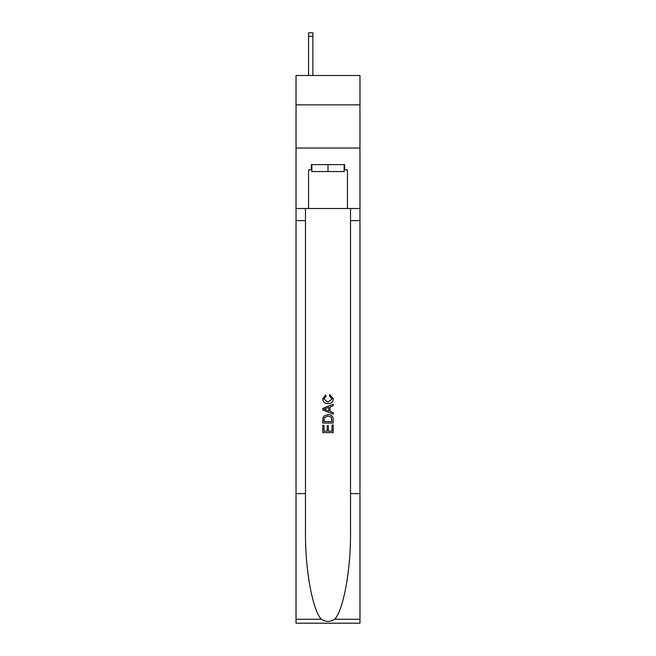 <?xml version="1.0" encoding="UTF-8"?>
<svg xmlns="http://www.w3.org/2000/svg" width="656" height="656" viewBox="0 0 656 656"><rect width="100%" height="100%" fill="white"/><g stroke="black" fill="none" stroke-linecap="round" stroke-linejoin="round"><path stroke-width="0.98" d="M359.964 104.853L359.964 75.481L296.036 75.481L296.036 104.853L359.964 104.853L359.964 148.043L296.036 148.043L296.036 104.853M344.154 164.631L344.154 171.544L311.846 171.544L311.846 164.631M328 164.631L328 171.544M331.985 425.055L331.985 431.164L328.394 431.164L331.985 431.164L331.985 425.055L333.182 425.055L333.182 432.632L322.809 432.632L322.809 425.318L322.809 432.632M327.196 425.719L327.196 431.164L324.007 431.164L327.196 431.164L327.196 425.719L328.394 425.719L328.394 431.164M323.703 416.175L322.965 417.683L323.703 416.175L327.943 414.551C331.255 414.543 333.002 416.134 333.182 419.348L333.182 423.063L322.809 423.063L322.809 419.512L322.809 423.063M329.861 394.617L329.517 396.076L329.861 394.617L333.314 398.848C333.035 402.03 331.231 403.637 327.918 403.653L327.918 403.653C324.736 403.588 322.99 401.997 322.678 398.881L325.696 394.879L326.007 396.347L323.875 398.946L327.91 402.194L332.116 398.987L329.517 396.076M334.683 619.256L359.964 619.256L359.964 623.2L296.036 623.2L296.036 493.615L305.491 493.615L305.491 532.139C305.032 568.965 312.502 610.096 321.317 619.256C325.77 622.101 330.222 622.101 334.683 619.256C343.498 610.096 350.968 568.965 350.509 532.139L350.509 208.518M322.809 408.344L322.809 409.992L333.182 414.108L322.809 409.992L322.809 408.344L333.182 404.227L322.809 408.344M350.509 493.615L359.964 493.615L359.964 148.043M296.036 493.615L296.036 148.043M305.491 208.518L305.491 493.615M359.964 619.256L359.964 493.615M296.036 208.518L308.558 208.518L308.558 169.814L311.846 169.814M344.154 169.814L344.671 169.814L344.671 164.631L311.329 164.631L311.329 169.814M344.671 169.814L347.442 169.814L347.442 208.518L359.964 208.518M308.558 208.518L347.442 208.518M333.182 404.227L333.182 405.785L329.993 406.958L329.993 411.378L333.182 412.558L333.182 414.108M325.925 409.877L328.795 410.943L328.795 407.401L324.007 409.172L325.925 409.877M328.795 407.401L328.795 410.943M322.809 419.512L322.965 417.683M331.247 417.011L331.985 421.595L331.247 417.011L327.918 416.019L324.22 417.782L324.007 421.595L331.985 421.595L324.007 421.595M322.809 425.318L324.007 425.318L324.007 431.164M312.879 75.481L312.879 36.252L308.558 36.252L308.558 32.8L312.879 32.8L312.879 36.252M308.558 75.481L308.558 36.252M350.509 220.613L359.964 220.613M305.491 220.613L296.036 220.613M296.036 619.256L321.317 619.256M312.879 32.8L308.558 32.8"/></g></svg>
